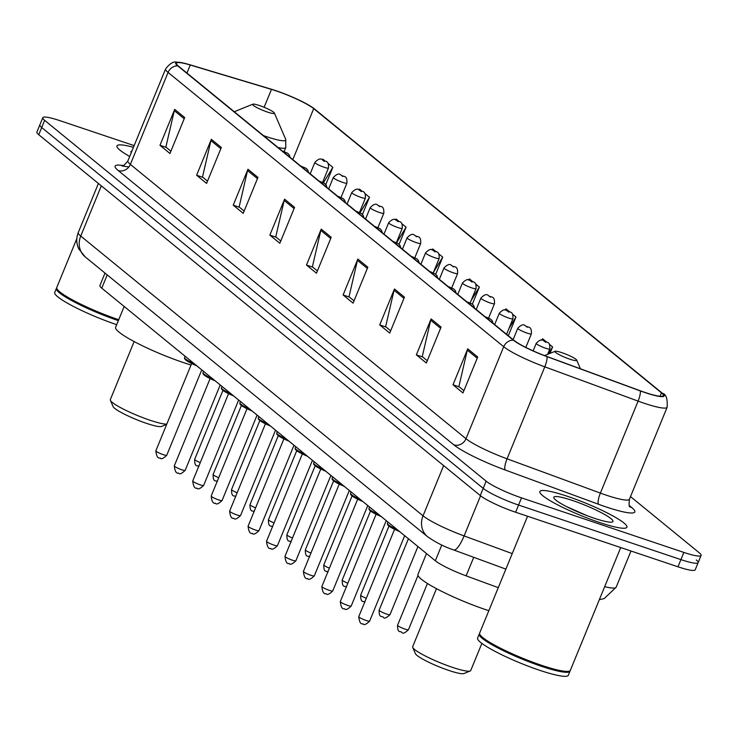 <?xml version="1.0" encoding="UTF-8"?>
<svg xmlns="http://www.w3.org/2000/svg" width="738" height="738" viewBox="0 0 738 738"><rect width="100%" height="100%" fill="white"/><g stroke="black" fill="none" stroke-linecap="round" stroke-linejoin="round"><path stroke-width="1.11" d="M498.279 587.66L466.121 575.843A29.419 4.142 -157.7 0 1 435.328 560.76L101.77 288.161A29.419 4.142 -157.7 0 1 99.925 285.523L105.017 273.097M134.15 145.607L60.027 120.7A29.419 4.142 22.3 0 0 42.795 117.702L36.9 132.074A29.419 4.142 22.3 0 0 38.754 134.713L480.263 495.549A29.419 4.142 22.3 0 0 515.622 512.237L677.973 566.802A29.419 4.142 22.3 0 0 695.205 569.801L698.157 562.614A29.419 4.142 22.3 0 0 696.303 559.976M39.843 124.888A29.419 4.142 22.3 0 0 41.697 127.526L483.215 488.362A29.419 4.142 22.3 0 0 518.565 505.05L680.925 559.616A29.419 4.142 22.3 0 0 698.157 562.614A29.419 4.142 22.3 0 1 680.925 559.616L518.565 505.05A29.419 4.142 22.3 0 1 483.215 488.362L41.697 127.526A29.419 4.142 22.3 0 1 39.843 124.888M133.458 147.305A47.066 6.633 22.3 0 0 116.964 145.903A47.066 6.633 22.3 0 0 129.694 156.484A47.066 6.633 22.3 0 1 116.964 145.903A47.066 6.633 22.3 0 1 133.458 147.305M567.402 496.305A47.066 6.633 22.3 0 0 539.829 491.499A47.066 6.633 22.3 0 0 599.367 522.43A47.066 6.633 22.3 0 0 626.931 527.227A47.066 6.633 22.3 0 0 567.402 496.305A47.066 6.633 22.3 0 0 539.829 491.499A47.066 6.633 22.3 0 0 599.367 522.43A47.066 6.633 22.3 0 0 626.931 527.227A47.066 6.633 22.3 0 0 567.402 496.305M275.994 90.829A31.383 4.419 -157.7 0 1 313.705 108.634L661.46 392.837A31.383 4.419 -157.7 0 1 663.434 395.651A31.383 4.419 -157.7 0 1 640.197 390.743L546.867 356.463A31.383 4.419 -157.7 0 1 514.017 340.375L178.384 66.069A31.383 4.419 -157.7 0 1 176.41 63.256A31.383 4.419 -157.7 0 1 190.247 65.009L271.455 89.381A31.383 4.419 -157.7 0 1 275.994 90.829M275.726 90.608A32.168 4.529 22.3 0 0 271.077 89.132L189.869 64.76A32.168 4.529 22.3 0 0 180.303 62.462A32.168 4.529 22.3 0 0 177.71 65.839L513.334 340.144A32.168 4.529 22.3 0 0 547.015 356.639L640.335 390.919A32.168 4.529 22.3 0 0 662.134 393.068L314.388 108.855A32.168 4.529 22.3 0 0 313.466 108.145A32.168 4.529 22.3 0 0 275.726 90.608M42.795 117.702A29.419 4.142 22.3 0 0 44.649 120.34L486.157 481.176A29.419 4.142 22.3 0 0 521.517 497.864L683.868 552.43A29.419 4.142 22.3 0 0 701.1 555.428A29.419 4.142 22.3 0 0 699.246 552.79L630.51 496.609M404.452 297.146L389.719 333.078L379.729 324.914L394.47 288.982L404.452 297.146M441.084 327.082L426.343 363.013L416.361 354.849L431.093 318.917L441.084 327.082M477.707 357.017L462.975 392.948L452.984 384.784L467.717 348.853L477.707 357.017M294.573 207.341L279.84 243.272L269.85 235.108L284.591 199.177L294.573 207.341M257.949 177.415L243.217 213.337L233.226 205.173L247.959 169.251L257.949 177.415M221.326 147.48L206.585 183.402L196.603 175.238L211.336 139.316L221.326 147.48M184.694 117.545L169.961 153.476L159.971 145.312L174.712 109.381L184.694 117.545M367.828 267.211L353.096 303.143L343.105 294.979L357.838 259.047L367.828 267.211M331.205 237.276L316.464 273.208L306.482 265.043L321.214 229.112L331.205 237.276M549.958 353.391L552.605 346.934L549.376 344.295M546.535 341.971L542.615 338.77L541.683 340.301M435.724 274.204L442.726 257.128L438.695 253.835M435.863 251.52L432.736 248.964L432.071 250.053M399.092 244.287L406.103 227.193L401.804 223.688M398.963 221.372L396.112 219.029L395.522 219.998M362.45 214.389L369.47 197.267L364.913 193.531M362.072 191.216L359.48 189.103L358.972 189.943M325.799 184.518L332.847 167.332L328.013 163.384M325.181 161.069L322.857 159.168L322.405 159.897C320.707 158.07 318.198 158.919 314.868 162.434A7.352 1.033 -157.7 0 0 324.166 167.268A7.352 1.033 -157.7 0 0 328.475 168.015C328.88 159.334 324.988 162.286 322.395 159.897M508.307 335.707L515.982 316.999L512.486 314.139M509.644 311.823L505.991 308.835L505.152 310.2M472.348 304.139L479.349 287.064L475.586 283.992M472.754 281.667L469.359 278.899L468.621 280.117M306.482 265.043L312.811 267.174M317.405 270.929L312.386 266.824L320.809 230.394A7.841 7.048 -50.7 0 1 321.214 229.112M343.105 294.979L349.443 297.11M354.028 300.855L349.009 296.759L357.432 260.329A7.841 7.048 -50.7 0 1 357.838 259.047M159.971 145.312L166.308 147.434M170.902 151.189L165.875 147.083L174.297 110.663A7.841 7.048 -50.7 0 1 174.712 109.381M196.603 175.238L202.932 177.369M207.526 181.124L202.507 177.019L210.93 140.598A7.841 7.048 -50.7 0 1 211.336 139.316M233.226 205.173L239.564 207.304M244.149 211.059L239.13 206.954L247.553 170.533A7.841 7.048 -50.7 0 1 247.959 169.251M269.85 235.108L276.187 237.239M280.781 240.994L275.754 236.889L284.176 200.459A7.841 7.048 -50.7 0 1 284.591 199.177M452.984 384.784L459.322 386.906M463.907 390.66L458.888 386.555L467.311 350.135A7.841 7.048 -50.7 0 1 467.717 348.853M416.361 354.849L422.69 356.98M427.284 360.725L422.265 356.62L430.688 320.2A7.841 7.048 -50.7 0 1 431.093 318.917M379.729 324.914L386.066 327.045M390.66 330.79L385.633 326.685L394.055 290.265A7.841 7.048 -50.7 0 1 394.47 288.982M479.349 287.064L471.213 300.403M442.726 257.128L433.501 272.239M406.103 227.193L396.638 242.71M369.47 197.267L360.052 212.71M332.847 167.332L323.456 182.71M515.982 316.999L508.925 328.558M552.605 346.934L548.242 354.092M76.835 238.586L56.761 287.525A49.031 6.91 22.3 0 0 56.844 288.623L57.121 289.25A48.542 6.836 22.3 0 0 118.421 320.052A48.542 6.836 22.3 0 0 118.569 320.098M131.936 151.032A31.974 4.502 22.3 0 0 130.986 152.351A31.974 4.502 22.3 0 0 131.226 152.757M56.688 288.023A49.031 6.91 22.3 0 0 56.392 288.429L54.732 292.469A49.031 6.91 22.3 0 0 116.696 324.665M56.392 288.429A49.031 6.91 22.3 0 0 118.357 320.624M56.844 288.623A49.031 6.91 22.3 0 0 118.726 319.72M134.141 341.565L110.331 399.618A31.383 4.419 22.3 0 0 110.386 400.319L113.071 406.564A26.476 3.727 22.3 0 0 146.511 423.363A26.476 3.727 22.3 0 0 161.567 426.453L166.696 424.368M110.386 400.319A31.383 4.419 22.3 0 0 150.017 420.236A31.383 4.419 22.3 0 0 166.806 424.101M267.507 112.093A11.771 1.661 22.3 0 0 274.379 113.025A11.771 1.661 22.3 0 0 259.518 105.562A11.771 1.661 22.3 0 0 252.83 104.187A11.771 1.661 22.3 0 0 256.501 107.388A11.771 1.661 22.3 0 0 267.507 112.093M124.168 306.454L115.617 327.285A53.939 7.601 22.3 0 0 183.836 362.718A53.939 7.601 22.3 0 0 191.031 365.024M436.481 588.656L412.662 646.709A31.383 4.419 22.3 0 0 412.726 647.41L415.411 653.656A26.476 3.727 22.3 0 0 448.852 670.455A26.476 3.727 22.3 0 0 463.907 673.545L470.198 670.99A31.383 4.419 22.3 0 0 470.733 670.528L481.868 643.388M412.726 647.41A31.383 4.419 22.3 0 0 452.357 667.327A31.383 4.419 22.3 0 0 470.198 670.99M569.847 359.185A11.771 1.661 22.3 0 0 576.71 360.116A11.771 1.661 22.3 0 0 561.849 352.653A11.771 1.661 22.3 0 0 555.16 351.279A11.771 1.661 22.3 0 0 558.841 354.48A11.771 1.661 22.3 0 0 569.847 359.185M426.499 553.546L417.957 574.376A53.939 7.601 22.3 0 0 486.167 609.809A53.939 7.601 22.3 0 0 488.833 610.686M527.559 516.249L479.626 633.13A49.031 6.91 22.3 0 0 479.718 634.228A49.031 6.91 22.3 0 0 541.637 665.344A49.031 6.91 22.3 0 0 569.524 671.063A49.031 6.91 22.3 0 0 570.354 670.335L620.713 547.559M479.718 634.228L479.986 634.855A48.542 6.836 22.3 0 0 541.286 665.658A48.542 6.836 22.3 0 0 568.887 671.312L569.524 671.063M479.552 633.619A49.031 6.91 22.3 0 0 479.257 634.025A49.031 6.91 22.3 0 0 541.268 666.239A49.031 6.91 22.3 0 0 569.985 671.239A49.031 6.91 22.3 0 0 570.059 670.741M479.257 634.025L477.597 638.066A49.031 6.91 22.3 0 0 539.616 670.279A49.031 6.91 22.3 0 0 568.325 675.279L569.985 671.239M572.522 500.493A31.974 4.502 22.3 0 0 553.86 497.947A31.974 4.502 22.3 0 0 594.238 518.233A31.974 4.502 22.3 0 0 612.42 521.969A31.974 4.502 22.3 0 0 602.429 513.27A31.974 4.502 22.3 0 0 572.522 500.493M587.162 515.696L566.47 506.582M107.213 274.887L101.77 288.161M441.785 545.004L435.328 560.76M473.722 557.31L466.121 575.843M38.754 134.713L44.649 120.34M677.973 566.802L683.868 552.43M515.622 512.237L521.517 497.864M480.263 495.549L486.157 481.176M85.239 256.925A19.612 17.629 -50.7 0 1 80.737 236.059L423.04 515.816A39.225 5.526 22.3 0 0 464.11 535.926A19.612 4.963 110.2 0 1 453.722 549.967C444.7 546.978 435.974 542.55 427.542 536.683L85.239 256.925L78.782 248.937C76.291 243.558 76.125 238.088 78.265 232.544A39.225 5.526 22.3 0 0 80.737 236.059L101.327 185.856M604.68 586.655A39.225 5.526 22.3 0 0 616.138 587.236L630.999 551.009M512.237 553.611L464.11 535.926L480.567 495.788M427.542 536.683A19.612 17.629 -50.7 0 1 423.04 515.816L443.63 465.613M313.705 108.634L292.811 159.593M629.348 505.585L631.737 507.541A9.806 8.81 -50.7 0 1 629.892 506.646M631.737 507.541A49.031 6.91 -157.7 0 1 606.101 506.941A49.031 6.91 -157.7 0 1 598.509 504.266L505.179 469.986A49.031 6.91 -157.7 0 1 453.852 444.848L118.218 170.543A49.031 6.91 -157.7 0 1 123.264 165.561M640.335 390.919A9.806 2.482 110.2 0 1 638.102 401.112L600.381 493.095A39.225 5.526 22.3 0 0 606.461 495.235A39.225 5.526 22.3 0 0 629.431 499.229C628.859 504.451 629.09 507.024 630.132 506.978L629.21 506.148M513.334 340.144A9.806 8.81 129.3 0 0 503.713 346.722L168.079 72.416A9.806 8.81 -50.7 0 1 177.71 65.839M547.015 356.639A9.806 2.482 110.2 0 1 544.782 366.841A39.225 5.526 -157.7 0 1 503.713 346.722L465.992 438.704A39.225 5.526 22.3 0 0 507.061 458.815L600.381 493.095A9.806 2.482 -69.8 0 0 598.509 504.266M118.218 170.543A9.806 8.81 -50.7 0 0 130.358 164.399L168.079 72.416A39.225 5.526 -157.7 0 1 165.616 68.902L127.886 160.884A39.225 5.526 22.3 0 0 130.358 164.399L465.992 438.704A9.806 8.81 -50.7 0 1 453.852 444.848M662.134 393.068A9.806 8.81 -50.7 0 1 662.438 393.299C666.063 394 667.632 398.649 667.152 407.256A39.225 5.526 -157.7 0 1 638.102 401.112L544.782 366.841L507.061 458.815A9.806 2.482 -69.8 0 0 505.179 469.986M314.978 109.344A9.806 8.81 129.3 0 0 314.683 109.095A9.806 8.81 129.3 0 0 314.388 108.855M661.46 392.837L660.049 396.269M271.455 89.381L264.121 107.278M190.247 65.009L186.945 73.071M330.707 238.494L320.809 230.394M294.084 208.559L284.176 200.459M257.451 178.624L247.553 170.533M220.828 148.689L210.93 140.598M184.205 118.753L174.297 110.663M367.33 268.42L357.432 260.329M403.963 298.355L394.055 290.265M440.586 328.29L430.688 320.2M477.209 358.225L467.311 350.135M263.466 135.607A32.426 4.566 22.3 0 0 266.759 136.751A32.426 4.566 22.3 0 0 285.698 139.325L274.379 113.025M278.106 147.572A35.304 4.972 22.3 0 0 285.809 147.499L285.698 139.325M198.873 466.564C197.913 464.765 194.509 468.206 194.657 459.405A5.886 0.83 22.3 0 0 200.275 462.606M322.681 160.054L324.342 161.419L322.681 160.054M217.323 481.637C216.354 479.838 212.95 483.279 213.107 474.488A5.886 0.83 22.3 0 0 218.716 477.68M342.616 182.341A7.352 1.033 -157.7 0 1 333.308 177.507C336.648 173.993 339.157 173.144 340.845 174.971C343.438 177.36 347.321 174.408 346.925 183.089A7.352 1.033 -157.7 0 1 342.616 182.341M341.122 175.127L342.792 176.493L341.122 175.127M235.763 496.711C234.804 494.921 231.4 498.353 231.547 489.562A5.886 0.83 22.3 0 0 237.166 492.753M361.057 197.415A7.352 1.033 -157.7 0 1 351.758 192.59C355.089 189.066 357.598 188.227 359.295 190.053C361.888 192.433 365.771 189.482 365.365 198.171A7.352 1.033 -157.7 0 1 361.057 197.415M359.572 190.21L361.242 191.566L359.572 190.21M254.213 511.785C253.245 509.995 249.841 513.436 249.998 504.635A5.886 0.83 22.3 0 0 255.606 507.827M379.507 212.498A7.352 1.033 -157.7 0 1 370.208 207.664C373.539 204.149 376.048 203.301 377.736 205.127C380.328 207.516 384.221 204.555 383.815 213.245A7.352 1.033 -157.7 0 1 379.507 212.498M378.022 205.284L379.683 206.64L378.022 205.284M272.654 526.867C271.695 525.069 268.291 528.509 268.447 519.709A5.886 0.83 22.3 0 0 274.056 522.91M397.957 227.572A7.352 1.033 -157.7 0 1 388.649 222.738C391.979 219.223 394.498 218.374 396.186 220.201C398.778 222.59 402.662 219.638 402.256 228.319A7.352 1.033 -157.7 0 1 397.957 227.572M396.463 220.358L398.133 221.714L396.463 220.358M291.104 541.941C290.145 540.142 286.741 543.583 286.888 534.792A5.886 0.83 22.3 0 0 292.506 537.984M416.398 242.645A7.352 1.033 -157.7 0 1 407.099 237.811C410.429 234.297 412.939 233.448 414.627 235.274C417.228 237.664 421.112 234.712 420.706 243.392A7.352 1.033 -157.7 0 1 416.398 242.645M414.913 235.431L416.573 236.797L414.913 235.431M309.554 557.015C308.585 555.225 305.181 558.657 305.338 549.865A5.886 0.83 22.3 0 0 310.947 553.057M434.848 257.719A7.352 1.033 -157.7 0 1 425.54 252.894C428.879 249.37 431.389 248.531 433.077 250.348C435.669 252.737 439.553 249.785 439.156 258.475A7.352 1.033 -157.7 0 1 434.848 257.719M433.354 250.505L435.023 251.87L433.354 250.505M327.995 572.088C327.035 570.299 323.631 573.74 323.779 564.939A5.886 0.83 22.3 0 0 329.397 568.131M453.289 272.802A7.352 1.033 -157.7 0 1 443.99 267.968C447.32 264.453 449.829 263.604 451.527 265.431C454.119 267.82 458.003 264.859 457.597 273.549A7.352 1.033 -157.7 0 1 453.289 272.802M451.804 265.588L453.473 266.944L451.804 265.588M346.445 587.171C345.485 585.372 342.081 588.813 342.229 580.013A5.886 0.83 22.3 0 0 347.838 583.214M471.739 287.875A7.352 1.033 -157.7 0 1 462.44 283.041C465.77 279.527 468.279 278.678 469.968 280.505C472.56 282.894 476.453 279.933 476.047 288.623A7.352 1.033 -157.7 0 1 471.739 287.875M470.254 280.661L471.914 282.017L470.254 280.661M364.886 602.245C363.926 600.446 360.522 603.887 360.679 595.096A5.886 0.83 22.3 0 0 366.288 598.287M490.189 302.949A7.352 1.033 -157.7 0 1 480.881 298.115C484.211 294.6 486.729 293.752 488.418 295.578C491.01 297.967 494.894 295.016 494.488 303.696A7.352 1.033 -157.7 0 1 490.189 302.949M488.694 295.735L490.364 297.1L488.694 295.735M390.005 614.634C386.454 618.038 384.23 618.933 383.336 617.319C382.376 615.529 378.972 618.961 379.12 610.169A5.886 0.83 22.3 0 0 386.564 614.034A5.886 0.83 22.3 0 0 390.005 614.634L417.929 546.544M508.63 318.023A7.352 1.033 -157.7 0 1 499.331 313.189C502.661 309.674 505.17 308.835 506.868 310.652C509.46 313.041 513.344 310.089 512.938 318.779A7.352 1.033 -157.7 0 1 508.63 318.023M507.144 310.809L508.805 312.174L507.144 310.809M408.455 629.708C404.904 633.121 402.68 634.016 401.786 632.392C400.817 630.603 397.413 634.043 397.57 625.243A5.886 0.83 22.3 0 0 405.005 629.108A5.886 0.83 22.3 0 0 408.455 629.708L427.422 583.463M527.08 333.096A7.352 1.033 -157.7 0 1 517.772 328.272C521.111 324.757 523.62 323.908 525.308 325.735C527.901 328.124 531.784 325.163 531.388 333.853A7.352 1.033 -157.7 0 1 527.08 333.096M525.585 325.892L527.255 327.248L525.585 325.892M545.52 348.179A7.352 1.033 -157.7 0 1 536.222 343.345C539.552 339.831 542.061 338.982 543.758 340.808C546.351 343.198 550.234 340.236 549.828 348.926A7.352 1.033 -157.7 0 1 545.52 348.179M544.035 340.965L545.705 342.321L544.035 340.965M163.292 454.673A5.886 0.83 22.3 0 0 166.742 455.272C163.19 458.676 160.967 459.58 160.063 457.957C157.858 458.676 156.447 456.287 155.847 450.807A5.886 0.83 22.3 0 0 163.292 454.673M283.447 151.936L285.541 152.812L282.497 151.161M196.797 365.817L186.096 360.329L184.629 358.853L184.528 357.635A14.714 2.076 22.3 0 0 194.426 363.88M196.769 365.799A13.727 1.937 -157.7 0 1 185.21 358.751M181.742 469.746A5.886 0.83 22.3 0 0 185.183 470.346C181.631 473.759 179.408 474.654 178.513 473.03C176.299 473.75 174.897 471.37 174.297 465.881A5.886 0.83 22.3 0 0 181.742 469.746M301.897 167.019L303.982 167.886L300.938 166.234M215.238 380.891L204.546 375.402L203.079 373.935L202.968 372.708A14.714 2.076 22.3 0 0 212.876 378.963M215.219 380.873A13.727 1.937 -157.7 0 1 203.651 373.825M200.183 484.82A5.886 0.83 22.3 0 0 203.633 485.42C200.081 488.833 197.858 489.728 196.954 488.113C194.749 488.824 193.347 486.443 192.747 480.955A5.886 0.83 22.3 0 0 200.183 484.82M320.338 182.092L322.432 182.959L319.388 181.308M233.688 395.965L222.996 390.476L221.52 389.009L221.418 387.782A14.714 2.076 22.3 0 0 231.326 394.037M233.66 395.946A13.727 1.937 -157.7 0 1 222.101 388.898M218.632 499.903A5.886 0.83 22.3 0 0 222.073 500.502C218.522 503.906 216.299 504.801 215.404 503.187C213.19 503.906 211.788 501.517 211.188 496.037A5.886 0.83 22.3 0 0 218.632 499.903M338.788 197.166L340.873 198.042L339.212 196.677L337.838 196.391M252.138 411.048L241.437 405.559L239.97 404.083L239.859 402.865A14.714 2.076 22.3 0 0 249.767 409.11M252.11 411.02A13.727 1.937 -157.7 0 1 240.542 403.972M237.073 514.976A5.886 0.83 22.3 0 0 240.523 515.576C236.972 518.98 234.749 519.875 233.854 518.26C231.64 518.98 230.238 516.591 229.638 511.111A5.886 0.83 22.3 0 0 237.073 514.976M357.238 212.24L359.323 213.116L357.662 211.751L356.279 211.465M258.992 419.055A13.727 1.937 -157.7 0 0 270.551 426.103L259.887 420.632L258.42 419.156L258.309 417.939A14.714 2.076 22.3 0 0 268.217 424.184M255.523 530.05A5.886 0.83 22.3 0 0 258.973 530.65C255.422 534.063 253.199 534.958 252.295 533.334C250.09 534.054 248.678 531.674 248.079 526.185A5.886 0.83 22.3 0 0 255.523 530.05M375.679 227.322L377.773 228.19L374.729 226.538M277.442 434.129A13.727 1.937 -157.7 0 0 289.001 441.176L278.327 435.706L276.861 434.239L276.759 433.012A14.714 2.076 22.3 0 0 286.658 439.267M273.973 545.124A5.886 0.83 22.3 0 0 277.414 545.723C273.863 549.137 271.639 550.031 270.745 548.417C268.531 549.127 267.128 546.747 266.529 541.258A5.886 0.83 22.3 0 0 273.973 545.124M394.129 242.396L396.214 243.263L393.169 241.612M295.883 449.202A13.727 1.937 -157.7 0 0 307.451 456.25L296.777 450.78L295.311 449.313L295.2 448.086A14.714 2.076 22.3 0 0 305.108 454.34M292.414 560.207A5.886 0.83 22.3 0 0 295.864 560.806C292.313 564.21 290.089 565.105 289.185 563.491C286.981 564.21 285.578 561.821 284.979 556.341A5.886 0.83 22.3 0 0 292.414 560.207M412.57 257.47L414.664 258.346L412.994 256.981L411.619 256.695M325.919 471.351L315.227 465.853L313.751 464.386L313.65 463.169A14.714 2.076 22.3 0 0 323.558 469.414M325.892 471.324A13.727 1.937 -157.7 0 1 314.333 464.276M310.864 575.28A5.886 0.83 22.3 0 0 314.305 575.88C310.753 579.284 308.53 580.179 307.635 578.564C305.421 579.284 304.019 576.895 303.419 571.415A5.886 0.83 22.3 0 0 310.864 575.28M431.02 272.543L433.105 273.42L431.444 272.054L430.07 271.769M344.369 486.425L333.668 480.936L332.201 479.46L332.091 478.242A14.714 2.076 22.3 0 0 341.998 484.488M344.342 486.407A13.727 1.937 -157.7 0 1 332.783 479.349M329.305 590.354A5.886 0.83 22.3 0 0 332.755 590.953C329.203 594.367 326.98 595.262 326.085 593.638C323.871 594.358 322.469 591.977 321.869 586.489A5.886 0.83 22.3 0 0 329.305 590.354M449.47 287.617L451.555 288.493L449.894 287.137L448.51 286.842M362.81 501.499L352.118 496.01L350.651 494.543L350.541 493.316A14.714 2.076 22.3 0 0 360.448 499.571M362.782 501.48A13.727 1.937 -157.7 0 1 351.223 494.432M347.755 605.428A5.886 0.83 22.3 0 0 351.205 606.027C347.653 609.44 345.43 610.335 344.526 608.721C342.321 609.431 340.91 607.051 340.31 601.562A5.886 0.83 22.3 0 0 347.755 605.428M467.91 302.7L470.005 303.567L466.96 301.916M381.26 516.572L370.559 511.083L369.092 509.617L368.991 508.39A14.714 2.076 22.3 0 0 378.889 514.644M381.232 516.554A13.727 1.937 -157.7 0 1 369.673 509.506M366.205 620.501A5.886 0.83 22.3 0 0 369.646 621.11C366.094 624.514 363.871 625.409 362.976 623.795C360.762 624.514 359.36 622.125 358.76 616.636A5.886 0.83 22.3 0 0 366.205 620.501M486.36 317.774L488.445 318.65L486.785 317.285L485.401 316.999M399.701 531.655L389.009 526.157L387.542 524.69L387.432 523.473A14.714 2.076 22.3 0 0 397.339 529.718M399.682 531.628A13.727 1.937 -157.7 0 1 388.114 524.58M78.265 232.544L98.403 183.458M505.881 569.118L453.722 549.967M599.33 599.69L604.228 598.564L616.138 587.236M180.303 62.462C176.917 63.496 174.325 57.988 165.616 68.902M313.466 108.145L662.438 393.299M701.1 555.428L698.157 562.614M667.152 407.256L629.431 499.229M127.886 160.884C124.602 165.017 122.628 166.687 121.954 165.902L128.873 166.954M284.167 151.502L285.809 147.499M252.83 104.187L234.25 111.733M576.71 360.116L580.446 368.797M555.16 351.279L544.533 355.596M194.657 459.405L222.941 390.439M310.2 173.808L314.868 162.434M322.617 182.295L328.475 168.015M213.107 474.488L241.391 405.522M328.65 188.882L333.308 177.507M341.067 197.378L346.925 183.089M231.547 489.562L259.831 420.595M347.1 203.956L351.758 192.59M359.507 212.452L365.365 198.171M249.998 504.635L278.281 435.669M365.541 219.029L370.208 207.664M377.957 227.525L383.815 213.245M268.447 519.709L296.731 450.743M383.991 234.112L388.649 222.738M396.407 242.599L402.256 228.319M286.888 534.792L315.172 465.816M402.431 249.186L407.099 237.811M414.848 257.673L420.706 243.392M305.338 549.865L333.622 480.899M420.881 264.259L425.54 252.894M433.298 272.756L439.156 258.475M323.779 564.939L352.072 495.973M439.331 279.333L443.99 267.968M451.739 287.829L457.597 273.549M342.229 580.013L370.513 511.047M457.772 294.407L462.44 283.041M470.189 302.903L476.047 288.623M360.679 595.096L388.963 526.12M476.222 309.49L480.881 298.115M488.639 317.977L494.488 303.696M379.12 610.169L408.409 538.758M494.663 324.563L499.331 313.189M506.572 334.296L512.938 318.779M397.57 625.243L417.994 575.437M513.113 339.637L517.772 328.272M525.816 347.423L531.388 333.853M533.131 350.873L536.222 343.345M547.605 354.341L549.828 348.926M166.742 455.272L201.76 369.876M290.034 157.323L289.434 155.155L287.838 153.347L282.174 150.893M184.528 357.635L185.09 356.251M155.847 450.807L191.649 363.511M185.183 470.346L220.21 384.95M308.484 172.397L307.884 170.238L306.279 168.421L300.615 165.976M202.968 372.708L203.54 371.325M174.297 465.881L210.099 378.585M203.633 485.42L238.651 400.024M326.925 187.47L326.325 185.312L324.729 183.494L319.065 181.05M221.418 387.782L221.981 386.408M192.747 480.955L228.549 393.658M222.073 500.502L257.101 415.107M345.375 202.544L344.775 200.385L343.17 198.577L337.515 196.123M239.859 402.865L240.431 401.481M211.188 496.037L246.99 408.741M240.523 515.576L275.551 430.18M363.816 217.627L363.225 215.459L361.62 213.651L355.956 211.197M258.309 417.939L258.872 416.555M229.638 511.111L265.44 423.815M258.973 530.65L293.992 445.254M382.266 232.701L381.666 230.542L380.07 228.725L374.406 226.28M276.759 433.012L277.322 431.629M248.079 526.185L283.881 438.889M277.414 545.723L312.442 460.327M400.716 247.774L400.116 245.616L398.511 243.798L392.847 241.354M295.2 448.086L295.772 446.711M266.529 541.258L302.331 453.962M295.864 560.806L330.882 475.41M419.156 262.848L418.557 260.689L416.961 258.872L411.297 256.427M313.65 463.169L314.213 461.785M284.979 556.341L320.781 469.036M314.305 575.88L349.332 490.484M437.606 277.931L437.007 275.763L435.402 273.955L429.747 271.501M332.091 478.242L332.663 476.859M303.419 571.415L339.222 484.119M332.755 590.953L367.782 505.558M456.047 293.004L455.457 290.846L453.852 289.028L448.187 286.575M350.541 493.316L351.113 491.932M321.869 586.489L357.672 499.192M351.205 606.027L386.223 520.631M474.497 308.078L473.897 305.919L472.302 304.102L466.637 301.657M368.991 508.39L369.554 507.006M340.31 601.562L376.112 514.266M369.646 621.11L404.673 535.714M492.947 323.152L492.347 320.993L490.742 319.176L485.087 316.731M387.432 523.473L388.004 522.089M358.76 616.636L394.562 529.34"/></g></svg>
